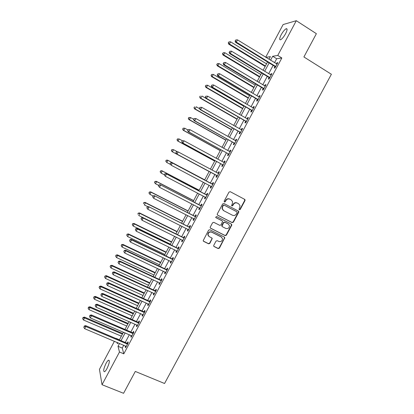 <?xml version="1.0" encoding="UTF-8"?>
<svg xmlns="http://www.w3.org/2000/svg" width="414" height="414" viewBox="0 0 414 414"><rect width="100%" height="100%" fill="white"/><g stroke="black" fill="none" stroke-linecap="round" stroke-linejoin="round"><path stroke-width="0.62" d="M239.323 209.82L240.192 209.525L244.99 200.609L245.067 199.869L244.648 199.346L230.251 191.703L228.989 192.122L224.165 201.121L224.414 202.011L225.299 201.716L225.92 200.552C226.96 198.994 228.3 198.544 229.951 199.201L231.157 199.838L232.559 201.634L232.275 203.89L231.592 205.535L231.897 205.934L232.777 205.634L233.398 204.48C234.433 202.927 235.768 202.477 237.403 203.129L238.599 203.76L239.975 205.484L239.701 207.787L239.08 208.941L239.323 209.82M239.152 209.691L239.913 209.349L244.7 200.448L244.457 199.248M224.248 201.887L225.04 201.551L225.661 200.386L225.92 200.552M231.731 205.805L232.508 205.463L233.129 204.309L233.398 204.48M106.005 363.425C106.978 361.629 107.821 360.553 108.535 360.201C109.922 360.547 109.41 363.326 107.003 368.538C106.031 370.333 105.187 371.41 104.478 371.756C103.096 371.368 103.609 368.589 106.005 363.425M281.163 34.802C282.974 31.583 284.651 29.554 286.193 28.716C287.544 28.494 287.347 30.15 285.598 33.694C283.771 36.929 282.094 38.957 280.573 39.775C279.222 39.982 279.419 38.326 281.163 34.802M213.764 245.326L213.66 245.942L214.121 246.563L218.178 248.576L219.425 248.141L224.812 237.662L224.362 237.072L209.857 229.749L208.594 230.184L203.171 240.7L203.636 241.352L208.589 243.815L209.851 243.38L212.222 238.531L211.761 237.905L209.313 236.679L208.066 234.971C208.232 232.596 209.448 231.664 211.72 232.187L221.273 236.999L222.478 238.593C222.38 241.005 221.174 241.962 218.871 241.471L217.283 240.674L216.03 241.108L213.764 245.326M265.705 57.241L283.119 24.555L296.305 20.7L316.379 33.689L303.902 56.956L331.386 74.261L164.555 383.499L135.295 371.436L123.574 393.3L102.03 384.715L99.453 369.345L114.404 341.271M296.305 20.7L277.763 55.445L272.676 56.268L270.559 60.232M123.76 345.229L122.244 348.07L123.802 353.83L281.841 57.981L277.763 55.445M123.802 353.83L119.48 352.019L102.03 384.715M232.135 222.618L233.382 222.194L238.697 212.315L238.78 211.601L238.35 211.057L223.922 203.512L222.66 203.936L217.314 213.909L217.215 214.561L217.671 215.171L232.135 222.618L231.866 222.421L233.113 221.997L238.417 212.134L238.257 211.011M231.695 225.325L226.396 235.183L225.149 235.613L210.648 228.274L210.183 227.643L210.286 227.022L212.568 222.768L213.831 222.339L219.731 225.351L220.988 224.921L222.592 221.449L222.142 220.853L216.004 217.702L215.684 217.272L216.636 216.522L231.348 224.083L231.788 224.647L231.695 225.325L231.426 225.128L226.137 234.971L226.396 235.183M281.841 57.981L276.676 58.741L274.565 62.7M273.131 65.376L268.66 73.754M267.258 76.383L262.771 84.792M261.394 87.37L256.892 95.805M255.541 98.33L251.029 106.791M249.704 109.27L245.171 117.762M243.877 120.189L239.328 128.707M238.06 131.088L233.501 139.632M232.254 141.961L227.679 150.536M226.463 152.813L221.873 161.419M220.683 163.649L216.077 172.276M214.913 174.46L210.302 183.091M209.137 185.281L204.552 193.861M203.362 196.091L198.813 204.614M197.602 206.881L193.09 215.342M191.858 217.65L187.371 226.049M186.119 228.399L181.668 236.736M180.395 239.121L175.976 247.401M174.682 249.828L170.294 258.046M168.979 260.515L164.622 268.67M163.287 271.175L158.96 279.274M157.605 281.815L153.315 289.857M151.938 292.439L147.679 300.419M146.282 303.038L142.049 310.961M140.631 313.615L136.434 321.481M134.995 324.178L130.829 331.981M129.37 334.714L125.235 342.461M274.906 66.613L274.14 68.041L274.984 67.953L277.82 62.649L276.961 62.757L276.392 63.828M269.033 77.604L268.272 79.033L269.095 78.986L271.92 73.692L271.087 73.759L270.497 74.872M263.175 88.575L262.414 90.004L263.211 89.993L266.036 84.715L265.224 84.741L264.608 85.895M257.332 99.526L256.571 100.949L257.342 100.985L260.163 95.712L259.376 95.696L258.734 96.892M251.495 110.455L250.734 111.873L251.489 111.951L254.299 106.688L253.534 106.631L252.871 107.873M245.673 121.359L244.912 122.777L245.642 122.896L248.447 117.643L247.707 117.545L247.023 118.828M239.856 132.247L239.101 133.66L239.809 133.82L242.609 128.578L241.89 128.438L241.186 129.763M234.06 143.109L233.305 144.517L233.988 144.719L236.782 139.487L236.083 139.311L235.359 140.672M228.269 153.951L227.514 155.359L228.176 155.597L230.965 150.38L230.293 150.158L229.542 151.565M222.489 164.767L221.738 166.174L222.38 166.454L225.159 161.248L224.512 160.984L223.762 162.391M216.724 175.567L215.973 176.969L216.594 177.29L219.368 172.095L218.742 171.789L217.992 173.197M210.969 186.341L210.224 187.744L210.814 188.106L213.588 182.921L212.982 182.574L212.232 183.976M205.225 197.1L204.48 198.497L205.054 198.901L207.818 193.721L207.233 193.338L206.488 194.74M199.486 207.849L198.751 209.23L199.3 209.67L202.058 204.506L201.499 204.081L200.754 205.479M193.742 218.608L193.033 219.937L193.561 220.424L196.314 215.264L195.775 214.804L195.03 216.196M188.013 229.34L187.325 230.629L187.827 231.152L190.58 226.003L190.062 225.501L189.317 226.893M182.289 240.058L181.627 241.3L182.108 241.859L184.851 236.72L184.359 236.182L183.619 237.569M176.581 250.749L175.94 251.945L176.4 252.545L179.143 247.417L178.667 246.837L177.927 248.224M170.878 261.42L170.268 262.569L170.708 263.211L173.44 258.093L172.99 257.472L172.25 258.853M165.191 272.07L164.601 273.178L165.02 273.856L167.748 268.748L167.318 268.091L166.583 269.467M159.514 282.705L158.95 283.761L159.349 284.48L162.071 279.383L161.662 278.684L160.927 280.061M153.853 293.314L153.309 294.323L153.687 295.084L156.404 289.997L156.016 289.257L155.281 290.633M148.196 303.902L147.679 304.87L148.036 305.667L150.748 300.59L150.38 299.808L149.651 301.18M142.556 314.469L142.059 315.39L142.395 316.224L145.102 311.157L144.755 310.345L144.025 311.711M136.92 325.016L136.454 325.896L136.765 326.765L139.466 321.709L139.145 320.855L138.416 322.221M131.3 335.542L130.855 336.375L131.145 337.286L133.841 332.24L133.541 331.345L132.811 332.711M125.69 346.047L125.271 346.834L125.54 347.786L128.231 342.745L127.952 341.819L127.222 343.18M119.434 339.796L115.972 338.326M268.981 59.259L270.378 56.64L265.902 57.365M117.012 342.373L117.348 343.698L117.866 342.735M119.346 339.956L123.491 332.183M124.95 329.44L129.127 321.611M130.565 318.909L134.773 311.017M136.19 308.352L140.429 300.404M141.831 297.78L146.101 289.769M147.477 287.181L151.778 279.114M153.139 276.562L157.47 268.438M158.81 265.928L163.173 257.741M164.493 255.267L168.891 247.018M170.185 244.586L174.615 236.28M175.893 233.884L180.354 225.516M181.606 223.162L186.098 214.731M187.335 212.418L191.858 203.931M193.074 201.654L197.633 193.105M198.823 190.87L203.414 182.253M204.583 180.059L209.205 171.396M210.369 169.207L214.985 160.549M216.175 158.314L220.781 149.682M221.997 147.394L226.582 138.793M227.829 136.454L232.399 127.879M233.672 125.494L238.231 116.945M239.53 114.512L244.069 105.989M245.393 103.505L249.921 95.013M251.272 92.477L255.785 84.016M257.166 81.429L261.658 72.993M263.066 70.354L267.547 61.95M119.532 343.439L118.011 346.29L119.48 352.019M269.126 62.918L264.649 71.317M263.242 73.951L258.75 82.381M257.373 84.963L252.861 93.419M251.51 95.95L246.987 104.437M245.662 106.921L241.124 115.428M239.825 117.866L235.271 126.405M234.003 128.785L229.434 137.355M228.186 139.689L223.607 148.284M222.385 150.567L217.79 159.188M216.594 161.429L211.984 170.076M210.819 172.265L206.203 180.918M205.033 183.112L200.443 191.713M199.253 193.949L194.699 202.493M193.483 204.764L188.96 213.246M187.728 215.559L183.236 223.979M181.984 226.334L177.523 234.691M176.25 237.082L171.826 245.383M170.527 247.815L166.133 256.054M164.819 258.522L160.456 266.704M159.116 269.214L154.784 277.333M153.428 279.88L149.128 287.937M147.751 290.524L143.482 298.525M142.085 301.149L137.852 309.092M136.429 311.752L132.226 319.639M130.788 322.335L126.612 330.16M125.152 332.897L121.012 340.665M276.676 58.741L272.676 56.268M122.244 348.07L118.011 346.29M276.961 62.757L277.561 63.13M271.087 73.759L271.688 74.127M265.224 84.741L265.829 85.103M259.376 95.696L259.976 96.053M253.534 106.631L254.139 106.988M247.707 117.545L248.312 117.897M241.89 128.438L242.495 128.785M236.083 139.311L236.694 139.653M230.293 150.158L230.903 150.494M224.512 160.984L225.123 161.32M218.742 171.789L219.353 172.12M210.224 187.744L210.835 188.07M204.48 198.497L205.096 198.818M198.751 209.23L199.367 209.546M193.033 219.937L193.648 220.253M187.325 230.629L187.94 230.94M181.627 241.3L182.248 241.6M175.94 251.945L176.561 252.245M170.268 262.569L170.889 262.869M164.601 273.178L165.227 273.473M158.95 283.761L159.576 284.051M153.309 294.323L153.936 294.613M147.679 304.87L148.31 305.149M142.059 315.39L142.69 315.67M136.454 325.896L137.086 326.17M130.855 336.375L131.486 336.644M125.271 346.834L125.903 347.103M233.129 204.309C234.158 202.756 235.494 202.311 237.124 202.963L238.319 203.595M225.661 200.386C226.696 198.834 228.036 198.384 229.687 199.041L230.888 199.677M217.433 214.99L231.866 222.421M237.087 212.651L236.844 211.777L224.176 205.158L223.291 205.458L222.634 206.684L222.328 208.827L223.772 210.726L232.435 215.223C234.076 215.865 235.406 215.415 236.43 213.867L237.087 212.651M223.343 210.452L222.075 208.651L222.38 206.508L223.037 205.287L223.917 204.992L236.57 211.595M210.364 228.047L224.89 235.4L226.137 234.971M221.888 220.662L215.803 217.536M225.816 228.45C228.161 228.952 229.356 227.969 229.408 225.511L228.223 223.974L224.874 222.256L223.622 222.685L222.018 226.147L222.468 226.743L225.816 228.45M222.204 226.536L221.764 225.946L221.863 225.294L223.369 222.489L224.621 222.059L227.959 223.772M231.426 225.128L231.322 224.067M221.599 237.201L221.273 236.999M208.666 236.197L207.833 234.754C207.999 232.383 209.215 231.457 211.482 231.975L221.019 236.782M203.315 241.067L208.356 243.587L209.613 243.153L211.88 238.93L211.828 237.941M213.805 246.289L217.93 248.343L219.177 247.908L224.455 238.091L224.388 237.087M266.533 63.854L230.567 41.824L229.418 44.003L228.756 44.179L265.167 66.416M228.502 42.751L228.963 41.881L228.238 42.828L229.418 44.003L265.395 65.986M228.963 41.881L230.567 41.824M228.756 44.179L228.238 42.828M275.755 66.514L236.306 42.135L237.507 39.868L277.049 64.087M275.367 67.244L274.56 66.256L235.592 42.326L236.306 42.135L235.349 40.836L235.83 39.93L235.349 40.836M235.069 40.919L235.592 42.326M237.507 39.868L235.83 39.93M260.856 74.504L224.812 52.707L223.663 54.881L223.027 55.015L259.516 77.02M222.753 53.629L223.213 52.759L222.499 53.685L223.663 54.881L259.723 76.631M223.213 52.759L224.812 52.707M223.027 55.015L222.499 53.685M255.19 85.134L219.073 63.565L217.924 65.733L217.309 65.831L253.875 87.602M217.019 64.48L217.474 63.611L216.77 64.517L217.924 65.733L254.056 87.256M217.474 63.611L219.073 63.565M217.309 65.831L216.77 64.517M249.533 95.737L213.339 74.406L212.196 76.569L211.601 76.626L248.245 98.159M211.29 75.307L211.751 74.442L211.052 75.332L212.196 76.569L248.405 97.859M211.751 74.442L213.339 74.406M211.601 76.626L211.052 75.332M269.861 77.553L230.324 53.437L231.519 51.181L271.154 75.125M269.498 78.23L268.686 77.252L229.635 53.587L230.324 53.437L229.372 52.138L229.853 51.232L229.372 52.138M229.097 52.2L229.635 53.587M231.519 51.181L229.853 51.232M263.977 88.565L224.352 64.719L225.547 62.462L265.27 86.143M263.64 89.196L262.828 88.223L223.689 64.822L224.352 64.719L223.405 63.414L223.881 62.509L223.405 63.414M223.141 63.456L223.689 64.822M225.547 62.462L223.881 62.509M258.108 99.557L218.395 75.974L219.586 73.723L259.397 97.14M257.793 100.141L256.98 99.179L217.754 76.036L218.395 75.974L217.453 74.665L217.93 73.764L217.453 74.665M217.195 74.691L217.754 76.036M219.586 73.723L217.93 73.764M243.893 106.326L207.621 85.222L206.477 87.38L205.908 87.401L242.625 108.701M205.577 86.117L206.032 85.253L205.349 86.128L206.477 87.38L242.764 108.437M206.032 85.253L207.621 85.222M205.908 87.401L205.349 86.128M252.25 110.522L212.449 87.209L213.64 84.963L253.534 108.116M251.96 111.066L251.143 110.108L211.833 87.225L212.449 87.209L211.507 85.895L211.984 84.999L211.507 85.895M211.264 85.905L211.833 87.225M213.64 84.963L211.984 84.999M205.877 98.294L201.913 96.017L200.774 98.175L200.221 98.149L237.015 119.222M199.874 96.907L200.329 96.043L199.657 96.897L200.774 98.175L237.134 118.999M200.221 98.149L199.657 96.897M199.657 108.742L196.215 106.791L195.077 108.944L194.549 108.882L231.421 129.722M194.182 107.671L194.637 106.812L193.975 107.65L195.077 108.944L231.514 129.541M194.549 108.882L193.975 107.65M193.607 119.268L190.528 117.545L189.395 119.693L188.887 119.589L225.832 140.201M188.505 118.42L188.955 117.56L188.303 118.378L189.395 119.693L225.904 140.061M188.753 117.519L190.528 117.545L188.955 117.56M188.887 119.589L188.303 118.378M187.94 129.98L184.856 128.278L183.723 130.42L183.236 130.281L220.258 150.66M182.833 129.142L183.288 128.283L182.641 129.085L183.723 130.42L220.31 150.567M183.091 128.231L184.365 128.143L183.288 128.283M183.236 130.281L182.641 129.085M182.377 140.724L179.19 138.99L178.061 141.127L177.596 140.946L214.695 161.098M177.176 139.844L177.627 138.99L176.99 139.772L178.061 141.127L214.721 161.046M177.44 138.918L179.19 138.99L177.627 138.99M177.596 140.946L176.99 139.772M205.815 96.198L205.344 97.093L205.815 96.198L207.699 96.177L247.686 119.066M206.053 96.203L207.699 96.177L206.514 98.418L205.918 98.392L245.321 121.017L246.139 121.97M246.402 121.473L206.514 98.418L205.582 97.104M247.396 119.02L247.696 119.056M205.344 97.093L205.918 98.392M199.905 107.366L199.434 108.261L199.905 107.366L201.778 107.371L241.848 130.001M200.133 107.392L201.778 107.371L200.593 109.606L200.024 109.539L239.504 131.906L240.327 132.847M240.57 132.397L200.593 109.606L199.662 108.287M241.403 129.887L241.879 129.939M199.434 108.261L200.024 109.539M194.011 118.513L193.54 119.403L194.011 118.513L195.863 118.544L236.021 140.91M194.228 118.554L195.863 118.544L194.683 120.774L194.135 120.66L233.703 142.773L234.526 143.705M234.743 143.301L194.683 120.774L193.757 119.444M235.473 140.739L236.078 140.807M193.54 119.403L194.135 120.66M188.122 129.634L187.656 130.524L188.122 129.634L189.964 129.691L230.21 151.793M188.334 129.696L189.964 129.691L188.784 131.916L188.261 131.761L227.912 153.615L228.74 154.546M228.932 154.184L188.784 131.916L187.863 130.586M229.553 151.571L230.287 151.648M187.656 130.524L188.261 131.761M182.248 140.734L181.782 141.624L182.248 140.734L184.075 140.812L224.409 162.661M182.45 140.812L184.075 140.812L182.9 143.037L182.398 142.84L222.137 164.436L222.965 165.357M223.13 165.046L182.9 143.037L181.979 141.702M223.643 162.381L224.507 162.469M181.782 141.624L182.398 142.84M177.337 151.721L173.538 149.682L172.41 151.814L171.965 151.596L209.137 171.52M171.531 150.53L171.981 149.677L171.355 150.442L172.41 151.814L209.142 171.505M171.805 149.589L173.538 149.682L171.981 149.677M171.965 151.596L171.355 150.442M176.39 151.814L175.919 152.699L176.39 151.814L178.201 151.917L218.618 173.502M176.581 151.907L178.201 151.917L177.026 154.132L176.55 153.894L216.367 175.241L217.2 176.152M217.345 175.883L177.026 154.132L176.11 152.792M217.717 173.155L218.742 173.269M175.919 152.699L176.55 153.894M204.702 179.842L167.468 160.099L167.898 160.353L166.77 162.479L170.433 164.42M204.692 179.862L167.898 160.353L166.174 160.234L165.895 161.191L166.345 160.337M165.895 161.191L166.77 162.479L165.724 161.087M166.174 160.234L167.468 160.099M212.361 184.214L171.877 162.723L212.837 184.323M170.723 162.981L172.338 162.992L171.163 165.207L170.071 163.753L170.723 162.981L170.071 163.753M211.57 186.698L171.163 165.207L170.252 163.861M211.761 183.863L212.987 184.044M211.445 186.926L210.819 186.171M171.877 162.723L170.537 162.868M199.165 190.223L161.858 170.708L162.267 170.998L161.139 173.124L164.254 174.749M199.134 190.285L162.267 170.998L160.56 170.863L160.27 171.831L160.72 170.982M160.27 171.831L161.139 173.124L160.109 171.712M160.56 170.863L161.858 170.708M206.596 195.015L166.045 173.735L207.067 195.129M164.875 174.03L166.485 174.051L165.315 176.261L164.234 174.786L164.875 174.03L164.234 174.786M205.799 197.499L165.315 176.261L164.405 174.91M206.017 194.627L207.238 194.803M205.706 197.675L205.173 197.033M166.045 173.735L164.7 173.901M193.643 200.588L156.264 181.296L156.647 181.627L155.524 183.749L158.64 185.353M193.586 200.692L156.647 181.627L154.95 181.467L154.655 182.45L155.105 181.601M154.655 182.45L155.141 183.412L154.505 182.315M154.95 181.467L156.264 181.296M200.837 205.799L160.228 184.727L201.313 205.908M159.038 185.058L160.642 185.084L159.478 187.288L158.412 185.793L159.038 185.058L158.412 185.793M200.05 208.273L159.478 187.288L158.572 185.938M200.283 205.37L201.509 205.541M199.978 208.408L199.522 207.864M160.228 184.727L158.878 184.913M188.127 210.933L150.675 191.863L151.038 192.236L149.915 194.352L153.04 195.941M188.049 211.073L151.038 192.236L149.356 192.055L149.05 193.048L149.501 192.205M149.05 193.048L149.557 193.975L148.911 192.898M149.356 192.055L150.675 191.863M195.092 216.558L154.422 195.698L195.563 216.662M153.216 196.06L154.815 196.096L153.651 198.296L152.595 196.779L153.216 196.06L152.595 196.779M194.306 219.027L153.651 198.296L152.75 196.94M194.559 216.087L195.786 216.253M194.254 219.115L193.881 218.675M154.422 195.698L153.061 195.9M182.626 221.257L145.097 202.41L145.438 202.824L144.32 204.935L147.953 206.757M182.527 221.438L145.438 202.824L143.772 202.617L143.461 203.631L143.906 202.782M143.772 202.617L145.097 202.41M189.358 227.296L148.631 206.648L189.829 227.4M147.405 207.047L148.999 207.088L147.834 209.282L146.794 207.745L147.405 207.047L146.794 207.745M188.572 229.754L147.834 209.282L146.939 207.921M188.846 226.789L190.073 226.944M188.546 229.806L188.261 229.47M148.631 206.648L147.26 206.865M177.13 231.561L139.534 212.941L139.854 213.386L138.737 215.497L175.909 233.853M177.011 231.783L139.854 213.386L138.198 213.163L137.878 214.188L138.323 213.345M138.198 213.163L139.534 212.941M171.65 241.843L133.976 223.446L134.276 223.933L133.163 226.039L170.408 244.172M171.505 242.112L134.276 223.933L132.635 223.689L132.309 224.724L132.754 223.881M133.163 226.039L132.309 224.724M132.635 223.689L133.976 223.446M166.174 252.11L128.433 233.936L128.713 234.459L127.6 236.56L164.917 254.475M166.014 252.416L128.713 234.459L127.082 234.189L126.746 235.24L127.191 234.402M127.6 236.56L126.746 235.24M127.082 234.189L128.433 233.936M160.715 262.357L122.896 244.4L123.155 244.964L122.047 247.06L159.431 264.758M160.528 262.704L123.155 244.964L121.54 244.674L121.198 245.74L121.644 244.902M122.047 247.06L121.198 245.74M121.54 244.674L122.896 244.4M155.26 272.583L117.374 254.848L117.612 255.448L116.505 257.544L153.961 275.02M155.059 272.971L117.612 255.448L116.013 255.138L115.661 256.214L116.106 255.376M116.505 257.544L115.661 256.214M116.013 255.138L117.374 254.848M149.821 282.793L111.863 265.276L112.08 265.912L110.973 268.003L148.502 285.262M149.594 283.217L112.08 265.912L110.491 265.581L110.134 266.673L110.574 265.835M110.973 268.003L110.134 266.673M110.491 265.581L111.863 265.276M144.388 292.983L106.362 275.677L106.558 276.355L105.456 278.441L143.053 295.487M144.139 293.443L106.558 276.355L104.98 276.003L104.618 277.106L105.058 276.273M105.456 278.441L104.618 277.106M104.98 276.003L106.362 275.677M138.969 303.151L100.871 286.064L101.047 286.778L99.945 288.863L137.614 305.692M138.7 303.653L101.047 286.778L99.551 286.69L99.484 286.405L99.112 287.523L99.551 286.69M99.945 288.863L99.112 287.523M99.484 286.405L100.871 286.064M133.556 313.3L95.391 296.429L95.546 297.185L94.444 299.26L132.185 315.877M133.267 313.843L95.546 297.185L94.056 297.086L93.994 296.786L93.616 297.92L94.056 297.086M94.444 299.26L93.616 297.92M93.994 296.786L95.391 296.429M183.635 238.014L183.143 237.465L142.846 217.573L143.192 218.054L184.111 238.117M141.604 218.007L143.192 218.054L142.033 220.248L141.003 218.685L141.604 218.007L141.003 218.685M182.853 240.467L142.033 220.248L141.138 218.882M183.143 237.465L184.375 237.62M142.846 217.573L141.469 217.811M177.922 248.71L177.456 248.126L137.075 228.476L137.401 228.999L178.398 248.809M135.818 228.942L135.352 229.817L135.818 228.942L137.401 228.999L136.242 231.188L177.145 251.158M177.456 248.126L178.688 248.271M137.075 228.476L135.688 228.735M135.352 229.817L136.242 231.188M172.219 259.387L171.774 258.76L131.316 239.359L131.616 239.923L172.7 259.48M130.037 239.861L129.577 240.731L130.037 239.861L131.616 239.923L130.462 242.107L171.448 261.824M171.774 258.76L173.011 258.9M131.316 239.359L129.924 239.634M129.577 240.731L130.462 242.107M166.531 270.042L166.107 269.374L125.571 250.216L125.846 250.827L167.008 270.135M124.272 250.755L123.812 251.624L124.272 250.755L125.846 250.827L124.697 253.001L165.76 272.474M166.107 269.374L167.344 269.509M125.571 250.216L124.164 250.511M123.812 251.624L124.697 253.001M160.855 280.671L160.451 279.967L119.832 261.058L120.091 261.705L161.331 280.764M118.523 261.627L118.062 262.497L118.523 261.627L120.091 261.705L118.937 263.878L160.083 283.098M160.451 279.967L161.688 280.097M119.832 261.058L118.42 261.369M118.062 262.497L118.937 263.878M155.188 291.285L154.805 290.54L114.109 271.874L114.342 272.562L155.664 291.373M112.779 272.479L112.318 273.349L112.779 272.479L114.342 272.562L113.193 274.73L154.422 293.702M154.805 290.54L156.042 290.664M114.109 271.874L112.686 272.205M112.318 273.349L113.193 274.73M149.532 301.878L149.169 301.097L108.396 282.669L108.608 283.399L150.013 301.966M107.05 283.311L106.589 284.175L107.05 283.311L108.608 283.399L107.459 285.562L148.771 304.29M149.169 301.097L150.411 301.216M108.396 282.669L106.967 283.016M106.589 284.175L107.459 285.562M143.886 312.446L143.549 311.628L102.693 293.443L102.884 294.214L144.367 312.534M101.332 294.116L100.871 294.98L101.332 294.116L102.884 294.214L101.74 296.372L143.13 314.852M143.549 311.628L144.791 311.742M102.693 293.443L101.254 293.805M100.871 294.98L101.74 296.372M138.25 322.998L137.934 322.139L97 304.197L97.171 305.004L138.731 323.08M95.624 304.901L95.168 305.765L95.624 304.901L97.171 305.004L96.027 307.162L137.495 325.394M137.934 322.139L139.176 322.247M97 304.197L95.556 304.58M95.168 305.765L96.027 307.162M128.154 323.432L89.921 306.779L90.055 307.566L88.958 309.641L126.762 326.041M127.848 324.012L90.055 307.566L88.57 307.467L88.518 307.152L88.13 308.295L88.57 307.467M88.958 309.641L88.13 308.295M88.518 307.152L89.921 306.779M132.63 333.529L132.335 332.628L91.323 314.925L91.468 315.773L133.111 333.606M89.926 315.665L89.471 316.524L89.926 315.665L91.468 315.773L90.33 317.926L131.88 335.92M132.335 332.628L133.577 332.732M91.323 314.925L89.869 315.328M89.471 316.524L90.33 317.926M122.767 333.544L84.461 317.103L84.575 317.931L83.478 320.001L121.354 336.189M122.435 334.16L84.575 317.931L83.095 317.823L83.048 317.491L82.655 318.651L83.095 317.823M83.478 320.001L82.655 318.651M83.048 317.491L84.461 317.103M127.015 344.034L126.741 343.102L85.657 325.637L85.781 326.522L127.502 344.112M84.244 326.408L83.788 327.267L84.244 326.408L85.781 326.522L84.642 328.669L126.27 346.42M126.741 343.102L127.988 343.196M85.657 325.637L84.197 326.051M83.788 327.267L84.642 328.669M239.913 209.349L240.192 209.525M225.04 201.551L225.299 201.716M232.508 205.463L232.777 205.634M237.124 202.963L237.403 203.129M229.687 199.041L229.951 199.201M244.7 200.448L244.99 200.609M238.417 212.134L238.697 212.315M233.113 221.997L233.382 222.194M223.917 204.992L224.176 205.158M224.89 235.4L225.149 235.613M224.455 238.091L224.714 238.309M275.672 66.406L274.829 66.504M275.408 66.157L274.56 66.256M269.783 77.444L268.955 77.496M269.514 77.195L268.686 77.252M263.899 88.456L263.097 88.472M263.63 88.213L262.828 88.223M258.031 99.448L257.249 99.422M257.756 99.205L256.98 99.179M252.167 110.419L251.417 110.352M251.898 110.181L251.143 110.108M246.325 121.369L245.59 121.255M246.051 121.131L245.321 121.017M240.487 132.294L239.778 132.144M240.213 132.056L239.504 131.906M234.666 143.197L233.977 143.006M234.391 142.965L233.703 142.773M235.897 140.895L235.633 140.822M228.854 154.08L228.186 153.848M228.58 153.848L227.912 153.615M230.081 151.783L229.703 151.653M223.053 164.943L222.411 164.668M222.779 164.715L222.137 164.436M224.279 162.645L223.663 162.391M217.262 175.784L216.646 175.469M216.988 175.557L216.367 175.241M218.488 173.492L217.862 173.181M211.487 186.6L210.886 186.243M212.708 184.313L212.108 183.966M238.536 211.611L238.671 211.352M205.722 197.395L205.251 197.074M206.938 195.113L206.358 194.725M199.967 208.175L199.677 207.947M201.183 205.893L200.624 205.468M195.439 216.651L194.901 216.186M189.7 227.389L189.188 226.882M183.982 238.107L183.49 237.558M178.268 248.798L177.797 248.214M172.571 259.474L172.12 258.848M166.878 270.125L166.454 269.462M161.201 280.759L160.798 280.055M155.535 291.368L155.152 290.628M149.878 301.961L149.516 301.175M144.238 312.529L143.896 311.706M138.602 323.075L138.286 322.216M132.982 333.601L132.682 332.706M127.367 344.112L127.093 343.175M108.535 360.201L109.239 360.49M286.193 28.716L287.088 29.285M244.783 199.708L245.067 199.869M238.505 211.425L238.78 211.601M231.519 224.45L231.788 224.647M224.554 237.445L224.812 237.662"/></g></svg>
